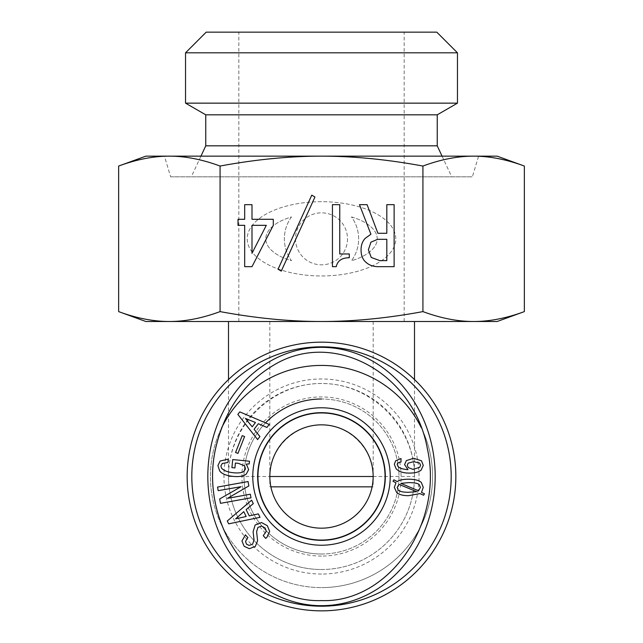 <?xml version="1.0" encoding="UTF-8"?>
<svg xmlns="http://www.w3.org/2000/svg" width="643" height="643" viewBox="0 0 643 643"><rect width="100%" height="100%" fill="white"/><g stroke="black" fill="none" stroke-linecap="round" stroke-linejoin="round"><path stroke-width="0.48" stroke-dasharray="3.21 2.41" d="M524.35 311.606C506.451 318.229 489.548 321.524 473.642 321.5C457.736 321.524 440.833 318.229 422.925 311.606C387.126 318.229 353.312 321.524 321.5 321.5L414.502 321.5L321.5 321.5C289.688 321.524 255.874 318.229 220.075 311.606L220.075 166.047C255.874 159.432 289.688 156.136 321.5 156.161C353.312 156.136 387.126 159.432 422.925 166.047C440.833 159.432 457.736 156.136 473.642 156.161L145.824 156.161M373.173 321.5L373.173 476.511L372.128 486.839A51.673 51.673 0 0 1 270.872 486.839L269.827 476.511C269.626 448.862 293.851 424.637 321.5 424.838C349.149 424.637 373.374 448.862 373.173 476.511L373.173 486.839L372.128 486.839A51.673 51.673 0 0 1 270.872 486.839L373.173 486.839M228.498 379.571L228.498 476.511A93.002 93.002 0 0 0 321.5 569.513A93.002 93.002 0 0 0 414.502 476.511C414.872 426.743 371.268 383.132 321.5 383.501C271.732 383.132 228.128 426.743 228.498 476.511L269.827 476.511L269.827 486.839M321.5 540.578A64.067 64.067 0 0 1 266.017 444.474A64.067 64.067 0 0 1 376.983 444.474A64.067 64.067 0 0 1 321.5 540.578A64.067 64.067 0 0 1 266.017 444.474A64.067 64.067 0 0 1 376.983 444.474A64.067 64.067 0 0 1 321.5 540.578M321.5 569.513A93.002 93.002 0 0 0 402.044 430.006A93.002 93.002 0 0 0 240.956 430.006A93.002 93.002 0 0 0 321.5 569.513M321.5 610.85A134.339 134.339 0 0 1 205.157 409.342A134.339 134.339 0 0 1 437.843 409.342A134.339 134.339 0 0 1 321.5 610.85M321.5 606.196A129.693 129.693 0 0 0 433.816 411.665A129.693 129.693 0 0 0 209.184 411.665A129.693 129.693 0 0 0 321.5 606.196M221.481 428.174A111.086 111.086 0 0 0 321.5 587.598A111.086 111.086 0 0 1 225.291 420.964A111.086 111.086 0 0 1 417.709 420.964A111.086 111.086 0 0 1 321.5 587.598A111.086 111.086 0 0 0 421.173 427.466M321.5 412.959A63.553 63.553 0 0 1 385.053 476.511A63.553 63.553 0 0 1 321.5 540.064A63.553 63.553 0 0 1 257.947 476.511A63.553 63.553 0 0 1 321.5 412.959M265.551 422.877A77.506 77.506 0 0 0 321.5 554.017A77.506 77.506 0 0 0 399.006 476.511A77.506 77.506 0 0 0 321.5 399.006M408.281 467.606L413.031 469.382L419.71 467.308L420.602 465.227L419.558 463L413.626 461.666L408.136 463.153L407.244 465.227L408.281 467.606M401.015 458.547L401.015 461.963L397.752 463L397.157 464.487L398.049 466.561C399.729 468.249 403.04 469.286 407.983 469.679L404.576 464.632L406.352 460.629L413.626 458.25L421.486 460.774L423.271 465.379L421.197 469.977C419.115 472.05 415.113 473.095 409.173 473.095C403.338 473.095 398.981 471.657 396.12 468.787L394.336 464.334L395.67 460.774L401.015 458.547M416.744 491.686L399.086 484.412L397.157 487.378L398.194 490.054C399.681 491.533 403.089 492.273 408.434 492.273L416.744 491.686M400.862 483.375L418.521 490.794L420.45 487.378L419.115 484.557C417.829 483.271 414.269 482.628 408.434 482.628L400.862 483.375M421.342 482.483L423.271 487.378L421.486 492.425L424.46 493.76L423.568 495.247L420.008 493.615L408.434 495.689C402.791 495.689 398.837 494.555 396.562 492.273L394.336 487.378L395.967 482.78L393.002 481.294L393.894 479.815L397.302 481.591C399.576 480.008 403.29 479.22 408.434 479.22C414.864 479.22 419.164 480.305 421.342 482.483M245.401 418.408L252.177 426.807L255.464 422.515L245.401 418.408M254.098 429.275L259.933 436.549L257.61 439.579L237.838 414.413L239.775 411.89L269.216 424.436L266.893 427.466L258.349 423.721L254.098 429.275M228.281 459.134L227.952 462.454L222.261 463.49L220.903 465.91L221.489 468.048C223.579 470.596 227.582 472.163 233.481 472.75C238.649 473.256 242.162 472.758 244.019 471.231L245.538 468.827L244.549 465.853L238.408 463.33L235.402 463.032L234.92 467.935L231.914 467.638L232.71 459.568L249.484 461.232L249.219 463.925L246.325 464.109L248.656 469.615L246.301 474.02C243.633 476.206 239.244 476.993 233.128 476.383C226.585 475.74 222.124 473.963 219.753 471.07L217.897 465.612L220.107 461.039L228.281 459.134M252.578 544.243L254.041 539.927L253.109 531.769L255.142 525.01L261.468 522.526L267.271 525.636L269.674 531.391L266.893 537.323L265.712 538.392L263.26 535.675L266.306 531.214L265.125 527.999L261.621 526.022L257.947 527.405L256.605 531.616L257.594 540.787L255.279 546.518L249.307 548.688L244.147 546.285L241.937 540.988L245.409 534.863L247.86 537.58L245.522 541.398L246.502 544.155L249.138 545.417L252.578 544.243M235.619 518.845L246.165 516.506L243.777 511.651L235.619 518.845M249.227 515.887L258.341 513.894L260.021 517.318L228.691 523.844L227.284 520.991L251.614 500.19L253.294 503.622L246.14 509.61L249.227 515.887M218.194 490.657L217.543 487.064L248.053 481.551L248.841 485.931L227.501 498.349L250.344 494.218L250.995 497.819L220.485 503.332L219.697 498.952L241.069 486.687L218.194 490.657M235.563 452.479L242.226 435.624L244.589 436.557L237.934 453.411L235.563 452.479M321.5 554.017A77.506 77.506 0 0 0 388.621 437.754A77.506 77.506 0 0 0 254.379 437.754A77.506 77.506 0 0 0 321.5 554.017M321.5 556.082A79.571 79.571 0 0 1 252.586 436.726A79.571 79.571 0 0 1 390.414 436.726A79.571 79.571 0 0 1 321.5 556.082M321.5 605.682A129.171 113.674 -90 0 1 223.057 411.922A129.171 113.674 -90 0 1 419.943 411.922A129.171 113.674 -90 0 1 321.5 605.682M347.501 238.826A26.001 26.001 0 0 1 308.503 261.347A26.001 26.001 0 0 1 308.503 216.313A26.001 26.001 0 0 1 347.501 238.826A26.001 26.001 0 0 1 308.503 261.347A26.001 26.001 0 0 1 308.503 216.313A26.001 26.001 0 0 1 347.501 238.826M351.488 216.916A55.724 26.001 180 0 1 351.488 260.745A37.141 37.141 0 0 0 351.488 216.916A55.724 26.001 180 0 1 351.488 260.745A37.141 37.141 0 0 0 351.488 216.916M291.512 216.916A37.141 37.141 0 0 0 291.512 260.745A55.724 26.001 180 0 1 291.512 216.916A37.141 37.141 0 0 0 291.512 260.745A55.724 26.001 180 0 1 291.512 216.916M395.783 238.826A74.283 37.141 180 0 0 284.359 206.668A74.283 37.141 180 0 0 284.359 270.992A74.283 37.141 180 0 0 395.783 238.826A74.283 37.141 180 0 0 284.359 206.668A74.283 37.141 180 0 0 284.359 270.992A74.283 37.141 180 0 0 395.783 238.826M422.925 311.606L422.925 166.047M251.992 253.318L266.306 225.331L251.992 225.331L251.992 253.318M244.686 204.667L251.992 204.667L251.992 219.295L273.299 219.295L273.299 225.331L251.992 266.668L244.686 266.668L244.686 225.331L238.006 225.331L238.006 219.295L244.686 219.295L244.686 204.667M332.439 204.667L339.753 204.667L339.753 253.953L349.294 253.953L349.294 257.763C341.875 257.763 337.527 260.736 336.257 266.668L332.439 266.668L332.439 204.667M370.915 242.186L368.375 249.814L371.236 257.449L379.82 260.624L386.813 260.624L386.813 239.325L377.594 239.325L370.915 242.186M394.127 266.668L378.229 266.668C372.932 266.668 368.584 264.972 365.192 261.58C362.435 258.824 361.061 254.901 361.061 249.814C361.061 245.152 362.435 241.334 365.192 238.368L370.915 234.237L359.469 204.667L367.097 204.667L377.907 233.28L386.813 233.28L386.813 204.667L394.127 204.667L394.127 266.668M311.775 195.126L314.949 197.031L281.248 271.121L278.065 269.216L311.775 195.126M437.24 145.824L205.76 145.824M437.24 114.824L205.76 114.824M191.292 176.825L451.707 176.825L191.292 176.825L200.938 156.161M170.628 176.825L472.372 176.825L170.628 176.825L164.423 156.161L478.577 156.161L472.372 176.825M457.462 103.145L185.538 103.145M206.202 32.15L436.798 32.15M457.462 52.814L185.538 52.814M321.5 32.15L238.826 32.15L321.5 32.15M118.65 166.047C136.549 159.432 153.452 156.136 169.358 156.161C185.264 156.136 202.167 159.432 220.075 166.047M497.176 156.161L473.642 156.161C489.548 156.136 506.451 159.432 524.35 166.047M145.824 321.5L169.358 321.5C153.452 321.524 136.549 318.229 118.65 311.606M220.075 311.606C202.167 318.229 185.264 321.524 169.358 321.5L497.176 321.5M321.5 321.5L404.174 321.5L321.5 321.5M373.173 476.511L414.502 476.511L414.502 379.571M321.5 574.046A97.535 97.535 0 0 1 237.034 427.74A97.535 97.535 0 0 1 405.966 427.74A97.535 97.535 0 0 1 321.5 574.046M321.5 606.325A129.814 129.814 0 0 0 433.921 411.6A129.814 129.814 0 0 0 209.079 411.6A129.814 129.814 0 0 0 321.5 606.325M269.827 321.5L269.827 476.511M442.062 156.161L451.707 176.825M404.174 321.5L404.174 32.15M238.826 321.5L238.826 32.15"/><path stroke-width="0.96" d="M321.5 528.176A51.673 51.673 0 0 1 276.755 450.671A51.673 51.673 0 0 1 366.245 450.671A51.673 51.673 0 0 1 321.5 528.176M372.128 486.839L270.872 486.839M321.5 610.85A134.339 134.339 0 0 0 437.843 409.342A134.339 134.339 0 0 0 205.157 409.342A134.339 134.339 0 0 0 321.5 610.85M321.5 606.196A129.693 129.693 0 0 0 433.816 411.665A129.693 129.693 0 0 0 209.184 411.665A129.693 129.693 0 0 0 321.5 606.196M421.173 427.466A111.086 111.086 0 0 0 221.481 428.174M321.5 399.006A77.506 77.506 0 0 0 265.551 422.877M321.5 540.064A63.553 63.553 0 0 1 266.459 444.731A63.553 63.553 0 0 1 376.541 444.731A63.553 63.553 0 0 1 321.5 540.064M408.281 467.606L413.031 469.382L419.71 467.308L420.602 465.227L419.558 463L413.626 461.666L408.136 463.153L407.244 465.227L408.281 467.606M401.015 458.547L401.015 461.963L397.752 463L397.157 464.487L398.049 466.561C399.729 468.249 403.04 469.286 407.983 469.679L404.576 464.632L406.352 460.629L413.626 458.25L421.486 460.774L423.271 465.379L421.197 469.977C419.115 472.05 415.113 473.095 409.173 473.095C403.338 473.095 398.981 471.657 396.12 468.787L394.336 464.334L395.67 460.774L401.015 458.547M416.744 491.686L399.086 484.412L397.157 487.378L398.194 490.054C399.681 491.533 403.089 492.273 408.434 492.273L416.744 491.686M400.862 483.375L418.521 490.794L420.45 487.378L419.115 484.557C417.829 483.271 414.269 482.628 408.434 482.628L400.862 483.375M421.342 482.483L423.271 487.378L421.486 492.425L424.46 493.76L423.568 495.247L420.008 493.615L408.434 495.689C402.791 495.689 398.837 494.555 396.562 492.273L394.336 487.378L395.967 482.78L393.002 481.294L393.894 479.815L397.302 481.591C399.576 480.008 403.29 479.22 408.434 479.22C414.864 479.22 419.164 480.305 421.342 482.483M321.5 600.578C254.684 603.174 198.775 523.651 215.566 448.71C224.319 410.588 244.01 382.545 274.641 364.581C333.934 329.345 413.915 373.117 427.362 448.734C444.217 523.723 388.372 603.19 321.5 600.578M321.5 545.232A68.721 68.721 0 0 0 381.018 442.151A68.721 68.721 0 0 0 261.982 442.151A68.721 68.721 0 0 0 321.5 545.232M235.563 452.479L242.226 435.624L244.589 436.557L237.934 453.411L235.563 452.479M218.194 490.657L217.543 487.064L248.053 481.551L248.841 485.931L227.501 498.349L250.344 494.218L250.995 497.819L220.485 503.332L219.697 498.952L241.069 486.687L218.194 490.657M249.227 515.887L258.341 513.894L260.021 517.318L228.691 523.844L227.284 520.991L251.614 500.19L253.294 503.622L246.14 509.61L249.227 515.887M252.578 544.243L254.041 539.927L253.109 531.769L255.142 525.01L261.468 522.526L267.271 525.636L269.674 531.391L266.893 537.323L265.712 538.392L263.26 535.675L266.306 531.214L265.125 527.999L261.621 526.022L257.947 527.405L256.605 531.616L257.594 540.787L255.279 546.518L249.307 548.688L244.147 546.285L241.937 540.988L245.409 534.863L247.86 537.58L245.522 541.398L246.502 544.155L249.138 545.417L252.578 544.243M228.281 459.134L227.952 462.454L222.261 463.49L220.903 465.91L221.489 468.048C223.579 470.596 227.582 472.163 233.481 472.75C238.649 473.256 242.162 472.758 244.019 471.231L245.538 468.827L244.549 465.853L238.408 463.33L235.402 463.032L234.92 467.935L231.914 467.638L232.71 459.568L249.484 461.232L249.219 463.925L246.325 464.109L248.656 469.615L246.301 474.02C243.633 476.206 239.244 476.993 233.128 476.383C226.585 475.74 222.124 473.963 219.753 471.07L217.897 465.612L220.107 461.039L228.281 459.134M254.098 429.275L259.933 436.549L257.61 439.579L237.838 414.413L239.775 411.89L269.216 424.436L266.893 427.466L258.349 423.721L254.098 429.275M245.401 418.408L252.177 426.807L255.464 422.515L245.401 418.408M235.619 518.845L246.165 516.506L243.777 511.651L235.619 518.845M321.5 605.682A129.171 113.674 -90 0 0 419.943 411.922A129.171 113.674 -90 0 0 223.057 411.922A129.171 113.674 -90 0 0 321.5 605.682M251.992 253.318L266.306 225.331L251.992 225.331L251.992 253.318M244.686 204.667L251.992 204.667L251.992 219.295L273.299 219.295L273.299 225.331L251.992 266.668L244.686 266.668L244.686 225.331L238.006 225.331L238.006 219.295L244.686 219.295L244.686 204.667M332.439 204.667L339.753 204.667L339.753 253.953L349.294 253.953L349.294 257.763C341.875 257.763 337.527 260.736 336.257 266.668L332.439 266.668L332.439 204.667M370.915 242.186L368.375 249.814L371.236 257.449L379.82 260.624L386.813 260.624L386.813 239.325L377.594 239.325L370.915 242.186M394.127 266.668L378.229 266.668C372.932 266.668 368.584 264.972 365.192 261.58C362.435 258.824 361.061 254.901 361.061 249.814C361.061 245.152 362.435 241.334 365.192 238.368L370.915 234.237L359.469 204.667L367.097 204.667L377.907 233.28L386.813 233.28L386.813 204.667L394.127 204.667L394.127 266.668M311.775 195.126L314.949 197.031L281.248 271.121L278.065 269.216L311.775 195.126M321.5 156.161C289.688 156.136 255.874 159.432 220.075 166.047C202.167 159.432 185.264 156.136 169.358 156.161L497.176 156.161L524.35 166.047C506.451 159.432 489.548 156.136 473.642 156.161C457.736 156.136 440.833 159.432 422.925 166.047C387.126 159.432 353.312 156.136 321.5 156.161M220.075 311.606C255.874 318.229 289.688 321.524 321.5 321.5L145.824 321.5L118.65 311.606C136.549 318.229 153.452 321.524 169.358 321.5C185.264 321.524 202.167 318.229 220.075 311.606L220.075 166.047M422.925 311.606C440.833 318.229 457.736 321.524 473.642 321.5L321.5 321.5C353.312 321.524 387.126 318.229 422.925 311.606L422.925 166.047M205.76 114.824L205.76 145.824L437.24 145.824L437.24 114.824L457.462 103.145L185.538 103.145L205.76 114.824L437.24 114.824M205.76 145.824L200.938 156.161M478.577 156.161L164.423 156.161M457.462 52.814L436.798 32.15L206.202 32.15L185.538 52.814L457.462 52.814L457.462 103.145M118.65 166.047L145.824 156.161L169.358 156.161C153.452 156.136 136.549 159.432 118.65 166.047L118.65 311.606M524.35 311.606L497.176 321.5L473.642 321.5C489.548 321.524 506.451 318.229 524.35 311.606L524.35 166.047M269.827 476.511L373.173 476.511M228.498 321.5L228.498 379.571M414.502 321.5L414.502 379.571M437.24 145.824L442.062 156.161M185.538 52.814L185.538 103.145"/></g></svg>
